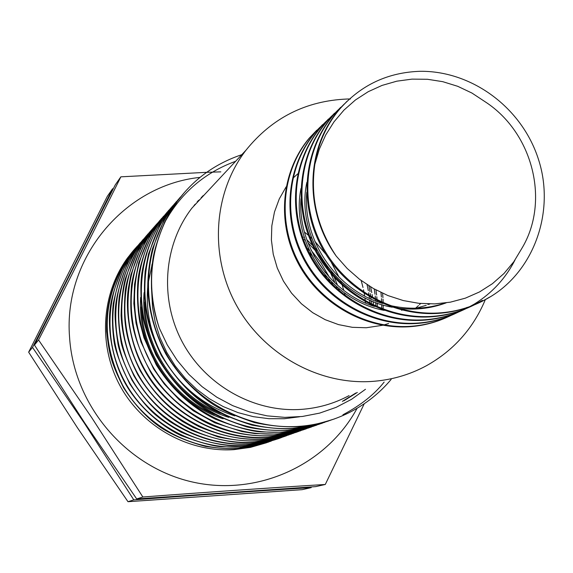 <?xml version="1.0" encoding="UTF-8"?>
<svg xmlns="http://www.w3.org/2000/svg" width="573" height="573" viewBox="0 0 573 573"><rect width="100%" height="100%" fill="white"/><g stroke="black" fill="none" stroke-linecap="round" stroke-linejoin="round"><path stroke-width="0.86" d="M266.474 442.771L250.487 447.377L233.927 449.647C188.918 452.555 143.049 427.293 120.552 386.696C98.069 346.085 101.127 294.142 127.535 257.936L134.884 248.854M357.094 408.305C326.123 465.534 256.575 497.192 191.103 481.692C125.587 466.329 73.831 405.233 69.562 337.232C63.145 258.043 124.448 185.151 200.027 177.386M206.66 172.323L120.853 176.835C95.354 228.262 67.929 282.647 38.563 339.997L91.795 417.753L142.856 496.999C207.118 492.157 267.92 487.981 325.278 484.471L364.227 403.779M220.82 171.857L206.996 172.315M133.796 499.864C196.202 495.158 255.343 491.082 311.218 487.63L302.193 489.664L127.987 501.704L77.334 427.594L28.65 352.159L107.301 196.36L112.602 188.725C87.733 238.819 61.039 291.714 32.525 347.41L84.188 422.931L133.796 499.864L127.987 501.704M120.853 176.835L115.245 184.914L34.459 345.032L38.563 339.997M325.278 484.471L315.723 486.62L136.696 498.947L142.856 496.999M34.459 345.032L84.532 422.688L136.696 498.947M28.65 352.159L32.525 347.41M182.687 194.505L173.204 206.079C143.214 247.987 139.97 306.591 166.471 353.892C192.514 400.613 246.132 429.686 298.003 426.434C315.881 425.295 333.049 420.639 349.487 412.467C365.932 404.008 379.835 392.971 391.18 379.362M180.409 197.04L172.717 206.624L163.749 220.827L152.554 248.532C149.51 260.715 147.884 273.98 147.676 288.334C148.787 310.974 154.825 332.827 165.79 353.892C177.666 373.804 192.865 390.256 211.38 403.256C220.089 409.323 234.457 415.769 254.498 422.588C270.392 425.875 284.674 427.236 297.337 426.677C305.488 426.785 317.822 424.213 334.338 418.963M178.712 199.024L169.35 210.449C139.676 251.919 136.446 309.871 162.646 356.642C188.388 402.833 241.405 431.569 292.717 428.346L311.683 425.753L330.306 420.36M176.484 201.503L168.877 210.986L159.645 225.698L148.529 253.882L145.141 271.222C142.906 303.124 145.506 322.85 161.328 355.468C174.829 377.5 189.713 393.916 205.979 404.717C216.107 411.729 231.428 418.526 251.934 425.109C268.264 428.067 281.644 429.227 292.065 428.583C299.915 428.69 312.084 426.162 328.565 420.99M342.933 414.78C360.675 405.333 374.413 394.432 384.146 382.076M174.829 203.444L165.59 214.725C136.216 255.766 133.008 313.087 158.907 359.335C184.356 405.011 236.785 433.417 287.553 430.216L306.326 427.651L324.755 422.308M172.652 205.872L165.124 215.247C152.948 233.383 145.22 252.471 141.939 272.504C140.442 282.668 140.535 296.277 142.24 313.338C143.479 322.599 148.056 336.516 155.978 355.095C169.479 378.345 184.95 395.742 202.384 407.288C210.85 413.341 225.655 419.887 246.805 426.921C258.051 429.485 271.423 430.66 286.915 430.452C308.904 428.038 307.586 427.702 322.456 423.139M171.026 207.763L161.908 218.9C132.836 259.526 129.648 316.224 155.247 361.964C180.416 407.131 232.273 435.222 282.503 432.049L301.133 429.492L319.426 424.178M168.899 210.133L161.457 219.416C151.465 232.552 140.227 260.063 138.064 279.28C136.854 293.505 137.42 307.737 139.776 321.983L143.945 337.726L156.221 364.765C171.463 389.081 191.174 407.224 215.362 419.192C235.539 426.978 250.673 431.225 260.772 431.927L281.88 432.271C296.291 430.832 298.526 430.853 316.754 425.137M167.316 211.989L158.306 222.99C129.519 263.2 126.354 319.297 151.673 364.535C176.556 409.215 227.853 436.984 277.561 433.84L295.976 431.311L314.068 426.054M175.087 204.36L157.862 223.491L149.567 236.549L138.759 262.742L134.54 284.158L133.831 303.554L136.045 323.251L140.958 341.909L153.614 368.912L164.258 384.003L179.163 399.689L193.337 410.834L214.732 422.795L241.756 431.541L254.87 433.603L276.945 434.062C291.721 432.837 297.709 431.412 311.454 427M163.677 216.121L154.782 226.994C126.282 266.803 123.138 322.305 148.178 367.049C172.781 411.242 223.534 438.71 272.727 435.587L290.948 433.088L308.847 427.888M161.643 218.399L154.295 227.56L145.635 241.326C137.248 260.429 132.492 275.534 131.346 286.636C129.827 314.076 129.806 332.669 150.935 372.744C158.742 386.446 182.429 412.094 210.32 424.564C229.866 432.887 250.473 436.633 272.125 435.809C282.489 435.33 293.87 432.995 306.269 428.819M160.118 220.168L151.329 230.912C123.116 270.32 119.986 325.242 144.754 369.513C169.092 413.233 219.301 440.401 267.992 437.306L286.02 434.828L303.726 429.686M151.336 230.912L140.478 248.553L130.88 274.711L128.302 288.563C125.007 311.891 130.551 345.813 144.525 370.165C167.237 411.966 219.323 441.289 267.405 437.514L284.237 435.287L300.667 430.781M156.637 224.136L147.956 234.751C120.015 273.765 116.906 328.121 141.402 371.92C165.482 415.181 215.161 442.048 263.358 438.982L281.221 436.526L298.769 431.426M170.546 211.358C162.381 217.64 154.717 225.597 147.54 235.216L138.845 249.062C130.494 268.615 125.924 282.869 125.143 291.822C123.002 321.747 125.408 340.24 140.199 370.795C157.639 399.761 175.001 413.928 198.881 426.634C226.758 438.409 248.56 440.107 262.785 439.19C270.162 439.283 281.608 436.898 297.122 432.028M153.227 228.011L144.647 238.504C116.971 277.146 113.891 330.936 138.122 374.284C161.944 417.087 211.108 443.667 258.824 440.623L276.387 438.216L293.655 433.224M373.496 305.18L373.13 301.556M372.622 297.616L372.135 294.551M371.791 292.61L370.602 286.872M169.171 213.693C160.196 220.276 151.888 228.699 144.238 238.97C138.802 245.796 132.463 259.132 125.215 278.987C122.679 288.957 121.304 301.154 121.082 315.58C122.063 335.198 127.607 354.859 137.721 374.577C148.629 393.035 163.52 408.664 182.386 421.456L193.402 427.63L217.955 436.891C232.91 440.057 246.347 441.368 258.265 440.83L275.735 438.438L291.392 434.04M149.89 231.814L141.409 242.178C113.998 280.448 110.933 333.694 134.913 376.59C158.477 418.949 207.139 445.25 254.383 442.234L271.831 439.835L288.985 434.864M148.013 233.906L141.008 242.63C130.164 258.065 122.887 276.179 119.191 296.957C117.658 310.387 118.267 325.271 121.003 341.608C121.92 347.417 126.196 358.777 133.853 375.68C150.742 403.929 168.548 418.132 191.045 430.079C215.699 440.007 236.628 444.125 253.832 442.435C265.836 441.568 276.766 439.326 286.636 435.709M146.616 235.532L138.236 245.781C111.083 283.685 108.039 336.401 131.769 378.853C155.09 420.783 203.257 446.804 250.036 443.81L267.297 441.432L284.272 436.519M138.236 245.781L127.485 263.372C119.972 282.367 115.896 297.781 115.259 309.628C114.629 316.454 115.545 328 118.024 344.266C119.449 351.851 124.09 363.812 131.955 380.143C143.143 397.855 155.756 411.643 169.78 421.506C195.665 438.173 222.238 445.672 249.491 444.003C263.494 442.721 274.324 440.494 281.988 437.342M143.408 239.177L135.128 249.312C108.233 286.851 105.203 339.044 128.689 381.066C151.766 422.566 199.447 448.322 245.774 445.357L262.864 443.001L279.667 438.13M134.741 249.742C125.745 260.88 118.582 278.829 113.239 303.59C111.964 315.537 112.222 328.179 114.027 341.501C115.409 350.977 120.659 365.108 129.77 383.881C138.845 397.254 146.817 407.023 153.679 413.183C159.473 418.555 168.641 424.901 181.19 432.221C206.459 442.893 227.81 447.334 245.244 445.543C260.106 443.968 261.847 443.903 277.396 438.947M140.27 242.751L132.077 252.772C105.432 289.959 102.431 341.637 125.666 383.244C148.507 424.321 195.722 449.812 241.591 446.868L258.502 444.541L275.133 439.727M146.774 236.284L131.704 253.202L123.739 265.779C115.846 283.535 111.348 297.545 110.231 307.823C107.215 329.461 112.552 361.642 125.881 384.533C138.967 407.446 162.796 427.236 181.39 435.695C199.927 442.585 213.342 446.267 221.629 446.747L241.075 447.055L254.677 445.379L271.28 441.088M137.191 246.254L129.09 256.167C102.266 297.058 100.139 340.126 122.708 385.371C145.32 426.04 192.062 451.273 237.501 448.351L254.247 446.045L270.714 441.274M143.565 239.908C137.069 246.146 132.127 251.705 128.724 256.582C113.074 279.817 105.719 304.793 106.671 331.516C109.343 355.267 110.997 362.465 123.639 387.878C134.877 405.125 147.268 418.354 160.812 427.573C173.025 435.437 187.93 441.726 205.528 446.424C219.244 448.387 229.73 449.089 236.993 448.537C245.767 448.236 256.389 446.045 268.852 441.948M332.899 284.931L331.688 282.117M329.396 277.268L321.088 263.05L311.089 250.193M241.82 154.667C215.004 163.706 193.445 179.356 177.143 201.603L165.683 220.605C149.309 254.956 147.204 290.833 159.366 328.229L167.201 344.796L177.078 360.252L188.739 374.241L202.033 386.617L216.845 397.218L232.717 405.655L249.577 411.923L267.111 415.862L284.831 417.373L302.351 416.478L319.605 413.126L336.158 407.331L351.528 399.324L365.481 389.282M184.42 192.478L176.649 202.169C172.731 207.44 168.727 214.144 164.63 222.281C157.152 240.159 153.077 254.011 152.404 263.838C151.573 268.988 151.272 277.217 151.501 288.52C152.332 302.365 154.954 315.601 159.366 328.229M485.302 299.708C473.191 328.573 453.508 350.604 426.269 365.818C409.115 375.057 390.628 380.286 370.81 381.511C317.313 384.633 262.334 353.369 235.747 303.976C209.152 254.577 213.65 192.234 245.953 150.233C272.046 117.88 305.76 100.812 347.109 99.022L349.466 98.979M349.516 98.979L350.454 98.971M207.111 191.848L191.919 208.121C163.498 245.008 159.401 299.378 182.465 342.31C205.528 385.235 253.452 412.309 300.352 409.444C317.721 408.334 333.966 403.721 349.079 395.614M344.33 103.964L333.679 114.786C304.815 148.901 299.149 201.854 321.596 244.864C343.728 287.904 391.474 315.444 437.851 313.023C456.581 311.984 474.129 306.555 490.488 296.721C534.895 269.912 554.993 210.549 538.613 159.838C522.275 107.81 472.066 70.794 420.331 71.296C388.086 72.305 361.291 84.804 339.961 108.791C326.782 124.32 318.416 142.799 314.856 164.243C310.122 197.019 317.241 227.639 336.222 256.088L347.209 268.501L359.629 279.366L373.317 288.47L387.957 295.575L403.32 300.567L418.97 303.339L434.821 303.883L450.335 302.172L465.326 298.175L479.486 291.958L492.408 283.707L503.968 273.529L513.773 261.804L521.731 248.575C550.338 201.488 532.904 132.728 485.181 101.793L471.944 93.055L457.72 86.308L442.75 81.674L427.422 79.275L411.958 79.131L396.795 81.18L382.055 85.413L368.224 91.694L355.41 99.996L343.929 110.131L334.009 121.834L325.715 134.97L319.326 149.123L314.856 164.243M340.706 107.309L332.906 115.531C304.077 149.589 298.426 202.462 320.83 245.409C342.926 288.384 390.6 315.881 436.905 313.46C455.614 312.421 473.133 306.999 489.471 297.186L490.488 296.721M338.041 109.973L327.555 120.645C298.999 154.373 293.376 206.703 315.537 249.191C337.382 291.707 384.555 318.903 430.395 316.489C445.429 315.68 459.868 311.913 473.699 305.187M474.193 304.943L482.43 300.374L473.692 305.144M334.503 113.239L326.796 121.361C298.275 155.054 292.667 207.304 314.785 249.728C336.602 292.173 383.695 319.326 429.478 316.919C444.677 316.095 459.252 312.256 473.205 305.395M331.91 115.839L321.575 126.354C293.319 159.724 287.739 211.437 309.621 253.416C331.194 295.417 377.8 322.27 423.118 319.877C437.965 319.068 452.226 315.351 465.892 308.718M466.372 308.482L469.717 306.741M470.189 306.476L474.573 303.934C492.121 292.989 505.565 278.406 514.912 260.178M328.458 119.026L320.837 127.063C292.617 160.383 287.044 212.024 308.89 253.939C330.435 295.876 376.97 322.685 422.222 320.293C437.228 319.476 451.624 315.687 465.405 308.919M465.885 308.675L469.215 306.92M469.695 306.655L474.573 303.934M325.915 121.569L315.73 131.933C287.782 164.938 282.245 216.057 303.848 257.535C325.156 299.042 371.211 325.564 416.019 323.179C430.681 322.384 444.763 318.71 458.271 312.163M458.744 311.927L462.003 310.229M462.468 309.979L465.734 308.116M466.2 307.837L466.902 307.407M322.549 124.678L315.014 132.621C287.094 165.583 281.565 216.63 303.138 258.043C324.411 299.486 370.394 325.965 415.139 323.587C428.726 322.85 441.862 319.627 454.547 313.911M320.071 127.156L310.029 137.377C282.367 170.031 276.874 220.569 298.211 261.56C319.261 302.573 364.779 328.773 409.086 326.409C423.569 325.614 437.486 321.99 450.836 315.522M316.776 130.2L309.327 138.05C281.701 170.661 276.215 221.128 297.516 262.054C318.531 303.01 363.984 329.174 408.227 326.811C421.656 326.073 434.649 322.878 447.198 317.227M347.059 101.235L339.173 109.543C305.925 147.855 303.525 210.9 336.222 256.088M429.872 303.955L428.797 304.385M426.248 305.323L416.249 308.188M402.232 310.136L401.422 310.186M286.128 186.855L279.287 198.888L274.474 211.989L271.824 225.819L271.401 240.023L273.242 254.226L277.289 268.057L283.449 281.142L291.557 293.154L301.398 303.754L312.715 312.679L325.199 319.691L338.528 324.612L352.352 327.319L366.297 327.749L382.664 325.271M383.903 324.948L388.601 323.516M415.59 308.202L418.491 305.602M419.422 304.707L420.632 303.504M235.625 161.299C205.27 172.351 181.956 192.12 165.683 220.605M152.282 264.812L151.745 264.977M330.027 282.038L328.651 279.008M325.414 272.698L313.839 255.579M309.198 250.243L307.558 248.51M339.28 290.289L338.657 288.398M337.533 285.225L334.36 277.525M333.035 274.711L331.495 271.666M317.041 250.294L314.785 247.729M312.672 245.459L306.756 239.7M304.249 237.487L303.69 237.014M365.51 303.038L365.395 301.899M365.288 300.925L364.901 297.831M364.629 295.947L364.22 293.498M364.005 292.33L363.504 289.766M363.003 287.481L361.198 280.548M371.49 305.43L371.469 305.058M371.419 304.177L371.168 300.746M371.01 299.07L370.846 297.552M370.724 296.528L370.33 293.634M370.022 291.664L368.912 285.827M141.373 306.956C142.398 351.879 172.401 396.838 214.374 414.515M377.342 306.913L377.235 303.11M377.163 301.599L377.12 300.904M377.063 299.98L376.798 296.721M376.611 294.973L375.952 289.938M195.959 203.795L194.734 204.604M144.718 301.957C145.033 348.556 176.348 395.585 220.297 413.276M383.136 308.919L383.187 305.029M383.165 302.873L383.043 299.228M382.95 297.652L382.599 293.261M199.927 199.547L198.05 200.786M203.981 195.2L202.419 196.231M151.709 291.757L152.504 307.128L155.262 322.527L160.025 337.748L166.75 352.388L175.274 366.068L185.351 378.452L196.675 389.303L209.303 398.715L223.191 406.572L238.024 412.617L253.424 416.686L269.009 418.705L284.373 418.72L299.536 416.786M343.8 400.835L357.323 392.426M326.825 278.535L324.955 274.875M311.648 255.2L309.248 252.435M337.239 288.67L336.487 286.557M335.148 283.055L330.8 273.522M328.551 269.339L323.681 261.467M323.587 261.331L318.094 253.882M315.057 250.251L307.873 242.716M305.137 240.18L304.406 239.528M344.925 294.329L344.552 292.925M343.821 290.353L342.188 285.261M341.551 283.47L340.649 281.085M339.015 277.11L331.094 261.961M325.865 254.233L314.799 241.297M311.733 238.318L309.85 236.592M308.424 235.338L304.363 231.972M370.008 304.872L369.972 304.32M369.914 303.418L369.621 300.073M369.442 298.347L369.227 296.613M369.084 295.561L368.661 292.746M368.317 290.712L367.064 284.638M140.643 297.394C137.069 348.914 172.645 402.762 223.141 418.813M375.874 306.276L375.738 302.565M375.637 301.011L375.58 300.116M375.501 299.178L375.2 296.012M374.993 294.214L374.233 288.993M194.978 204.848L194.011 205.478M144.109 292.61C139.705 345.662 176.57 401.494 228.892 417.38M381.69 308.561L381.711 304.585M381.661 302.193L381.496 298.648M381.389 297.036L380.966 292.488M198.924 200.614L197.148 201.796M152.654 261.925L148.099 283.391M147.669 287.761C145.864 310.587 150.441 332.784 161.378 354.343M177.401 378.008C192.729 395.828 211.845 408.456 234.758 415.891M202.957 196.295L201.187 197.47M342.353 401.379L355.84 392.999M300.997 198.688C297.401 244.105 329.425 292.545 374.463 306.462M306.784 192.234C302.272 239.228 335.692 289.809 382.657 303.482M388.888 305.23C408.191 309.85 426.957 309.105 445.178 303.002M300.975 188.481C290.282 240.832 329.683 300.381 384.254 310.38M306.877 182.257C295.102 235.99 335.957 297.688 392.283 307.221M397.089 308.03C413.942 310.437 430.302 308.718 446.181 302.859M177.143 201.603L176.649 202.169M173.204 206.072L172.717 206.624M169.357 210.449L168.885 210.986M165.59 214.717L165.124 215.247M161.908 218.9L161.457 219.416M158.306 222.99L157.862 223.491M154.782 226.994L154.352 227.488M147.956 234.744L147.54 235.216M144.647 238.497L144.238 238.962M141.409 242.178L141.008 242.63M135.128 249.312L134.748 249.749M132.084 252.772L131.704 253.202M129.097 256.16L128.724 256.582M339.961 108.791L339.166 109.55M333.679 114.793L332.906 115.531M327.548 120.645L326.796 121.369M321.568 126.361L320.83 127.063M315.73 131.933L315.007 132.621M310.029 137.384L309.327 138.05M428.898 303.948L427.852 304.456M297.802 173.805L292.961 178.174M245.953 150.233L191.919 208.121"/></g></svg>

